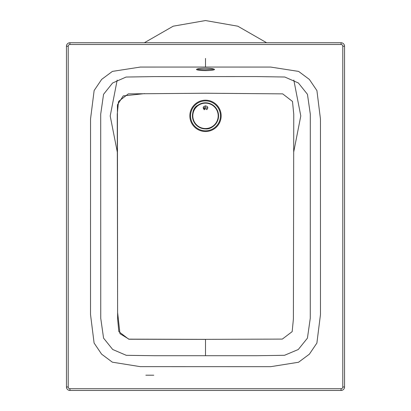 <?xml version="1.0" encoding="UTF-8"?>
<svg xmlns="http://www.w3.org/2000/svg" width="411" height="411" viewBox="0 0 411 411"><rect width="100%" height="100%" fill="white"/><g stroke="black" fill="none" stroke-linecap="round" stroke-linejoin="round"><path stroke-width="0.62" d="M66.459 46.238L66.459 386.972L66.459 46.238A3.478 3.478 0 0 1 69.937 42.759L341.063 42.759A3.478 3.478 0 0 1 344.541 46.238L344.541 386.972A3.478 3.478 0 0 1 341.063 390.45L69.937 390.45L341.063 390.45A3.478 3.478 0 0 0 344.541 386.972L342.8 386.972L342.8 46.238A1.742 1.742 0 0 0 341.063 44.496L69.937 44.496A1.742 1.742 0 0 0 68.2 46.238L66.459 46.238A3.478 3.478 0 0 1 69.937 42.759L69.937 44.496M69.937 390.45A3.478 3.478 0 0 1 66.459 386.972A3.478 3.478 0 0 0 69.937 390.45L69.937 388.708L341.063 388.708L341.063 390.45M205.505 58.419L205.5 67.05L140.367 67.06L112.414 71.391L101.656 79.39L94.14 90.523L90.533 119.005L90.518 314.513L94.098 343.041L101.604 354.154L112.357 362.183L140.213 366.643L270.762 366.669L298.53 362.255L309.37 354.179L316.886 343.072L320.477 314.543L320.457 119.051L316.917 90.584L309.36 79.421L298.607 71.406L270.654 67.065L205.5 67.05M205.5 68.272C199.987 68.344 196.972 68.735 196.453 69.444C196.972 70.153 199.993 70.543 205.5 70.61C211.013 70.538 214.028 70.153 214.547 69.449C214.028 68.74 211.013 68.349 205.5 68.272M205.5 76.58L256.608 76.564L284.808 77.021L298.396 82.981L307.454 94.309L310.305 114.171L310.295 216.33L310.274 318.237L307.428 338.15L298.283 349.504L284.51 355.299L256.603 355.71L154.397 355.705L126.28 355.32L112.712 349.499L103.567 338.13L100.746 318.289L100.705 114.166L103.557 94.309L112.614 82.986L126.069 77.047L154.408 76.585L205.5 76.58M205.5 339.352L282.336 339.09L292.17 331.636L293.397 319.013L293.757 114.155L292.493 101.445L282.686 93.867L205.5 93.225L128.319 93.867L118.512 101.466L117.258 114.171L117.623 319.023L118.841 331.641L128.658 339.142L205.5 339.352L205.5 355.71M144.631 93.61L123.238 95.907L117.418 104.892L117.603 312.36L119.976 333.691L129.064 339.234L205.5 339.388M197.059 69.022C198.672 69.495 201.488 69.742 205.5 69.767L213.324 69.192M153.771 375.202L145.848 375.197L153.771 375.202M216.818 122.334A13.044 13.044 0 0 0 217.779 120.248M218.544 115.861A13.044 13.044 0 0 0 218.349 113.575M196.525 125.314A13.044 13.044 0 0 0 197.239 125.941M201.796 128.355A13.044 13.044 0 0 0 202.715 128.592M205.5 128.895A13.044 13.044 0 0 0 216.797 109.321A13.044 13.044 0 0 0 194.203 109.321A13.044 13.044 0 0 0 205.5 128.895C212.317 129.763 221.339 121.214 217.63 111.042C212.888 102.724 206.291 100.808 197.83 105.293C189.677 108.838 190.195 128.258 205.5 128.895M204.765 109.074L206.137 108.833L206.8 109.645C210.987 104.682 199.833 104.98 204.282 109.711L204.858 108.848M207.54 107.862L203.445 107.867L204.38 109.578M205.5 105.73L204.288 109.799L203.445 107.934M341.063 44.496L341.063 42.759A3.478 3.478 0 0 1 344.541 46.238L342.8 46.238M341.063 388.708A1.742 1.742 0 0 0 342.8 386.972M68.2 46.238L68.2 386.972L66.459 386.972M68.2 386.972A1.742 1.742 0 0 0 69.937 388.708M205.5 131.51A15.664 15.664 0 0 0 219.063 108.016A15.664 15.664 0 0 0 191.937 108.016A15.664 15.664 0 0 0 205.5 131.51M205.5 130.801A14.955 14.955 0 0 0 218.452 108.37A14.955 14.955 0 0 0 192.548 108.37A14.955 14.955 0 0 0 205.5 130.801M205.5 128.535A12.69 12.69 0 0 0 216.489 109.501A12.69 12.69 0 0 0 194.511 109.501A12.69 12.69 0 0 0 205.5 128.535M144.348 42.759L173.206 26.191L205.5 20.55L237.805 26.196L266.652 42.759M293.819 80.058L300.795 115.943L293.742 151.829M117.269 151.854L110.205 115.979L117.171 80.073"/></g></svg>

